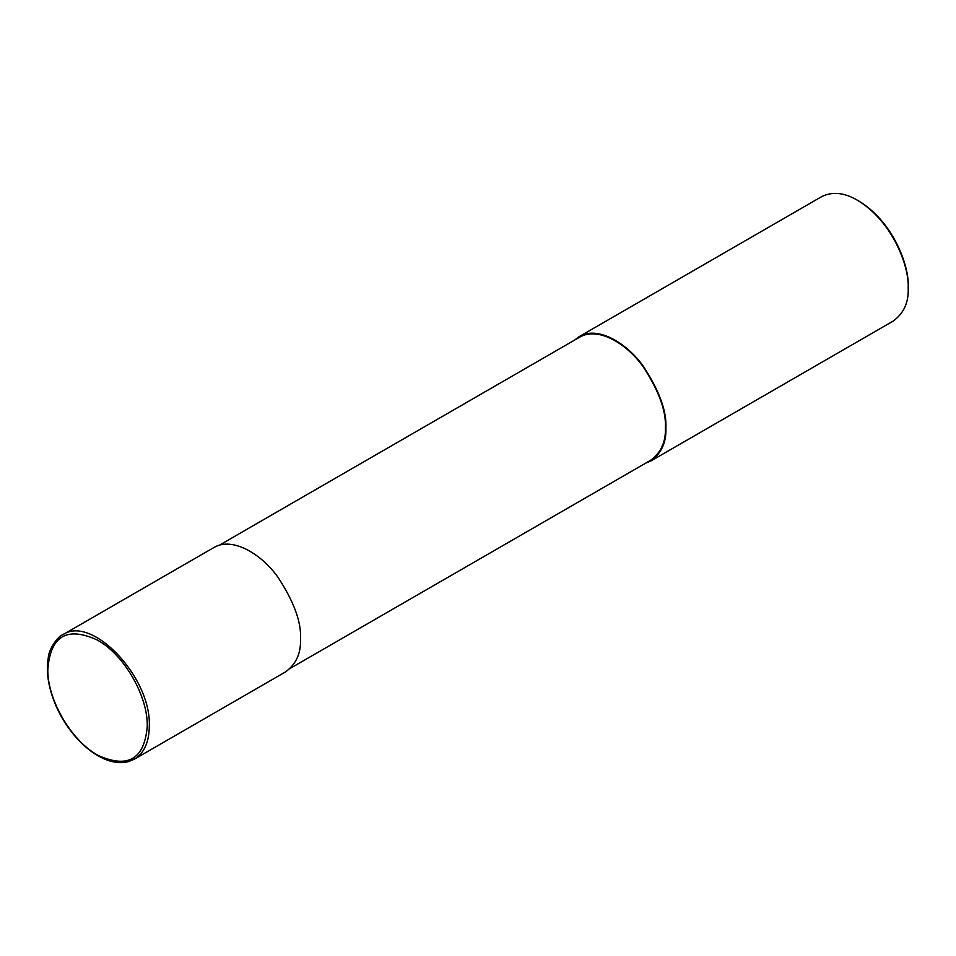 <?xml version="1.0" encoding="UTF-8"?>
<svg xmlns="http://www.w3.org/2000/svg" width="956" height="956" viewBox="0 0 956 956"><rect width="100%" height="100%" fill="white"/><g stroke="black" fill="none" stroke-linecap="round" stroke-linejoin="round"><path stroke-width="1.43" d="M147.26 726.297C147.953 695.825 123.826 654.274 97.094 639.911C66.717 626.156 50.286 636.134 47.8 669.857C47.561 700.593 72.094 741.904 98.803 755.73C128.355 768.684 144.499 758.873 147.26 726.297M134.509 759.1L285.641 671.841C296.145 664.073 301.104 653.127 300.507 638.99C301.463 622.201 293.946 601.623 277.969 577.257C262.064 554.683 232.834 536.268 213.881 547.537L62.654 634.844C59.188 635.358 48.971 647.678 48.266 657.859C46.713 666.631 47.191 676.37 49.688 687.101C54.205 705.456 62.869 722.091 75.667 736.98C84.355 746.827 93.545 753.985 103.224 758.455C112.426 762.601 120.862 763.653 128.546 761.609L134.509 759.1C144.165 753.125 149.088 742.191 149.291 726.297C151.622 677.481 91.74 614.254 62.666 634.844M290.349 668.292L650.666 460.266C661.05 452.582 665.962 441.744 665.376 427.75C666.32 411.128 658.875 390.753 643.065 366.638C627.315 344.291 598.384 326.056 579.611 337.205L219.306 545.231M645.599 463.194L651.024 460.888C661.516 453.132 666.475 442.174 665.89 428.037C666.834 411.259 659.317 390.681 643.34 366.303C627.435 343.742 598.217 325.327 579.252 336.584L574.556 340.133M651.024 460.888L893.334 320.989C903.838 313.233 908.786 302.275 908.2 288.138C909.407 267.345 893.298 221.911 857.448 200.246C844.256 192.514 832.294 191.331 821.574 196.685L579.252 336.584M908.2 288.138L908.2 286.669C909.383 266.401 893.669 222.103 858.727 200.975L857.448 200.246"/></g></svg>
